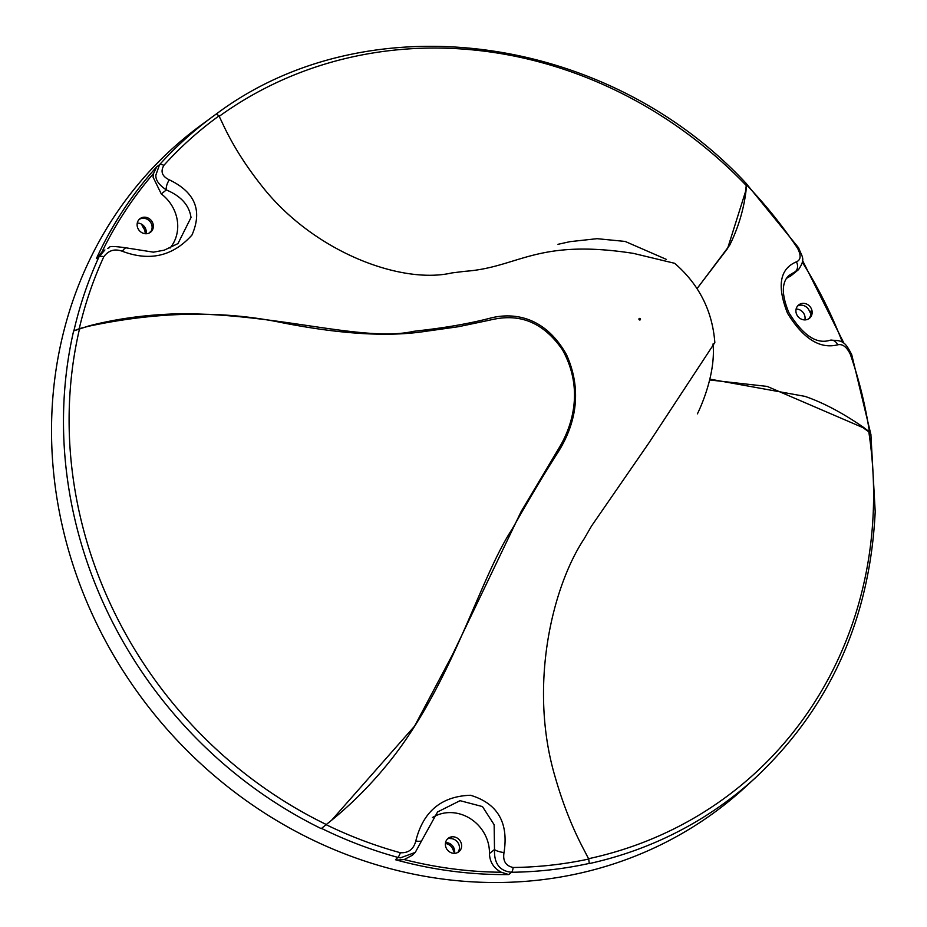 <?xml version="1.0" encoding="UTF-8"?>
<svg xmlns="http://www.w3.org/2000/svg" width="927" height="927" viewBox="0 0 927 927"><rect width="100%" height="100%" fill="white"/><g stroke="black" fill="none" stroke-linecap="round" stroke-linejoin="round"><path stroke-width="1.39" d="M415.794 841.021A7.625 1.796 -167.9 0 0 421.762 840.511L415.273 852.4L400.418 857.869L397.868 857.394A7.625 1.924 -74.6 0 0 400.36 852.736C408.506 853.153 413.639 849.248 415.794 841.021C423.129 811.496 441.379 796.235 470.534 795.262C497.602 803.477 508.761 822.585 504.021 852.55C502.654 860.893 505.69 865.864 513.141 867.487A424.914 386.953 50.6 0 0 588.726 859.039L589.259 863.408A428.204 389.954 -129.4 0 1 511.519 872.261A7.625 2.549 -90.7 0 0 513.141 867.487M73.627 330.951A428.216 389.966 -129.4 0 0 63.754 406.269A428.216 389.966 -129.4 0 0 321.229 828.622L333.894 818.379C355.933 800.105 376.061 779.167 394.299 755.563C454.091 677.208 479.943 578.228 511.982 529.398L519.317 516.548C533.199 492.214 546.223 470.603 558.367 451.716C570.105 432.921 585.771 397.776 566.49 354.624C543.268 313.604 510.059 313.28 491.368 317.868C472.434 322.851 450.765 326.837 426.397 329.815L413.454 331.356C362.839 342.874 272.353 311.854 174.566 313.917C144.415 314.937 115.852 318.934 88.876 325.91L73.627 330.951L79.583 328.587A424.439 386.536 50.6 0 0 326.327 824.532M218.992 115.91A424.914 386.953 50.6 0 0 163.836 165.388C160.301 171.622 162.132 176.443 169.328 179.85C195.087 192.19 202.631 210.58 191.97 235.029C172.978 256.2 149.792 261.623 122.387 251.287C114.763 248.506 108.575 250.325 103.824 256.709A7.625 2.885 -155.3 0 0 99.038 256.756L96.396 258.587A428.378 390.116 -129.4 0 1 156.651 166.895L159.514 164.728A428.204 389.954 -129.4 0 1 213.025 116.362L213.025 116.362A428.204 389.954 -129.4 0 1 216.385 113.928L218.992 115.91L222.306 122.851C231.785 143.43 244.38 163.743 260.093 183.778C311.901 251.657 401.101 284.716 451.843 272.932L464.821 271.321C518.599 267.567 536.269 238.251 633.419 253.384L674.659 263.303C699.004 284.38 712.388 310.8 714.833 342.561L648.819 443.06L591.542 526.003L584.137 538.83C551.797 587.66 528.506 686.919 555.03 776.583C562.909 804.161 572.793 829.016 584.67 851.171L588.726 859.039M145.133 233.708A8.679 7.903 50.6 0 0 145.145 233.407A8.679 7.903 50.6 0 0 143.627 228.123A17.822 16.223 -129.4 0 1 141.646 224.218M146.107 233.743A8.575 7.81 50.6 0 0 146.269 232.399A8.575 7.81 50.6 0 0 144.763 227.173A8.575 7.81 50.6 0 0 137.277 223.059M149.502 232.886A8.575 7.81 50.6 0 0 150.128 231.993L151.101 231.194A8.575 7.81 50.6 0 0 152.109 227.59A8.575 7.81 50.6 0 0 147.764 219.583A8.575 7.81 50.6 0 0 139.12 219.479M804.879 319.908A8.575 7.81 50.6 0 0 805.076 318.378A8.575 7.81 50.6 0 0 796.119 309.039M808.448 318.958A8.575 7.81 50.6 0 0 810.916 313.569A8.575 7.81 50.6 0 0 810.661 311.182L809.688 311.982A8.575 7.81 50.6 0 0 797.579 306.014M454.508 853.327A8.575 7.81 50.6 0 0 454.682 851.913A8.575 7.81 50.6 0 0 454.184 848.703A8.575 7.81 50.6 0 0 445.551 842.573M589.259 863.408L589.016 863.64A428.216 389.966 -129.4 0 0 756.003 777.266L745.331 787.069A429.016 390.696 -129.4 0 1 295.4 831.16A429.016 390.696 -129.4 0 1 51.796 415.389A429.016 390.696 -129.4 0 1 201.066 125.145L216.397 113.928M122.387 251.287A7.625 2.932 -67.4 0 1 126.721 247.949L153.465 252.167L164.299 250.151L177.972 243.581L191.008 217.521C189.282 205.319 181.066 196.13 166.35 189.942L161.275 193.928L153.059 177.127L153.592 173.419A426.478 388.39 50.6 0 0 101.935 252.017L96.396 258.587M170.035 248.065A38.123 34.716 50.6 0 0 177.706 227.544A38.123 34.716 50.6 0 0 161.275 193.928M169.328 179.85A7.625 2.955 113.1 0 0 166.35 189.942C158.923 184.89 155.435 179.908 155.887 175.006L159.514 164.728A7.625 3.117 -137.9 0 1 163.836 165.388M798.437 269.722L790.453 276.211L794.74 272.121A7.625 6.269 -108.5 0 0 796.386 261.854C800.882 259.989 801.287 255.458 797.579 248.274A424.914 386.953 50.6 0 0 746.559 184.902L745.54 183.129M798.379 269.78L788.9 275.481M398.239 860.013L404.195 859.549A426.478 388.39 50.6 0 0 501.275 872.237L508.726 874.555A428.378 390.116 -129.4 0 1 395.493 859.746L398.239 860.013M415.203 852.469L412.376 855.25L404.195 859.549M457.764 852.469A8.575 7.81 50.6 0 0 459.433 847.915A8.575 7.81 50.6 0 0 450.163 838.587L451.136 837.788A8.575 7.81 50.6 0 0 447.474 838.97M461.623 846.119A8.575 7.81 -129.4 0 1 458.946 851.681A8.575 7.81 -129.4 0 1 450.058 852.203A8.575 7.81 -129.4 0 1 445.377 843.999A8.575 7.81 -129.4 0 1 448.054 838.437A8.575 7.81 -129.4 0 1 456.941 837.904A8.575 7.81 -129.4 0 1 461.623 846.119M808.854 318.714A8.575 7.81 50.6 0 0 810.94 313.685A8.575 7.81 50.6 0 0 810.661 311.182M812.156 312.689A8.575 7.81 -129.4 0 1 809.48 318.251A8.575 7.81 -129.4 0 1 800.604 318.772A8.575 7.81 -129.4 0 1 795.911 310.568A8.575 7.81 -129.4 0 1 798.587 305.006A8.575 7.81 -129.4 0 1 807.475 304.473A8.575 7.81 -129.4 0 1 812.156 312.689M151.101 231.194A8.575 7.81 50.6 0 0 152.144 227.532A8.575 7.81 50.6 0 0 147.833 219.548A8.575 7.81 50.6 0 0 139.212 219.375M153.361 226.536A8.575 7.81 -129.4 0 1 150.684 232.098A8.575 7.81 -129.4 0 1 141.796 232.619A8.575 7.81 -129.4 0 1 137.115 224.404A8.575 7.81 -129.4 0 1 139.792 218.842A8.575 7.81 -129.4 0 1 148.679 218.32A8.575 7.81 -129.4 0 1 153.361 226.536M156.651 166.895L153.592 173.419M870.963 434.798L851.693 354.554A7.625 1.194 161 0 0 850.349 354.346C846.757 346.872 842.527 343.697 837.672 344.821C819.978 349.294 803.257 338.761 787.498 313.21C776.791 285.956 779.746 268.842 796.386 261.854M870.824 434.948L869.433 431.866A424.914 386.953 50.6 0 0 850.349 354.346M851.693 354.554C845.389 342.596 843.443 339.85 829.735 340.336A7.625 6.257 72.4 0 1 837.672 344.821M745.783 182.978L798.587 247.81L797.579 248.274M508.726 874.555L511.519 872.261C499.641 871.067 493.975 863.489 494.508 849.503A7.625 1.819 11.5 0 0 504.021 852.55M501.275 872.237C493.685 868.193 489.746 861.971 489.456 853.558L494.508 849.503L494.137 824.706L482.469 806.583L460.059 800.673L437.59 811.948L421.762 840.511M126.721 247.949L126.721 247.949C114.566 246.153 108.795 246.049 109.398 247.636L107.694 248.366M73.917 330.73A428.204 389.954 -129.4 0 1 99.038 256.756L104.913 249.942M395.493 859.746L397.868 857.394A428.204 389.954 -129.4 0 1 321.507 828.39M101.935 252.017L104.786 250.023M790.453 276.211A38.123 34.716 50.6 0 0 786.536 278.367M489.456 853.558A38.123 34.716 50.6 0 0 470.29 818.611A38.123 34.716 50.6 0 0 432.457 817.544M709.711 379.977L767.185 386.408L862.828 427.567L868.796 431.797L870.58 435.18M745.273 183.326L746.27 185.516A424.439 386.536 50.6 0 0 219.201 116.35M331.553 820.314L414.578 726.142L452.399 654.891L521.171 511.484L559.282 447.556C570.8 428.529 585.18 390.8 562.492 349.838C537.023 313.048 507.857 315.69 488.981 320.302L458.239 326.744L424.334 331.507C387.625 337.057 340.163 334.114 281.924 322.666C222.19 310.278 157.683 311.484 88.413 326.292L79.583 328.587M697.058 288.552L727.602 248.471L745.482 191.715L746.27 185.516M713.048 344.67L714.833 342.561M709.908 379.143L804.891 396.35C822.967 402.527 842.434 412.805 863.28 427.185L869.433 431.866M697.092 288.598L729.688 245.191C738.228 227.857 743.639 209.896 745.945 191.333L745.482 191.715M745.945 191.333L746.559 184.902M424.334 331.507L426.397 329.815M521.171 511.484L519.317 516.548M451.136 837.788A8.575 7.81 50.6 0 0 447.277 839.178M454.578 852.956A17.822 16.223 -129.4 0 1 453.06 849.677A8.679 7.903 50.6 0 0 445.4 843.524M326.13 824.694A424.914 386.953 50.6 0 0 400.36 852.736M103.824 256.709A424.914 386.953 50.6 0 0 79.27 328.529M639.734 318.413A0.823 0.742 50.6 0 0 638.923 319.097A0.823 0.742 50.6 0 0 640.476 319.305A0.823 0.742 50.6 0 0 639.734 318.413M588.552 858.715A424.439 386.536 50.6 0 0 873.327 510.198A424.439 386.536 50.6 0 0 868.796 431.797M842.458 342.422A426.478 388.39 50.6 0 0 802.261 262.132M143.627 228.123L144.763 227.173M453.06 849.677L454.184 848.703M756.003 777.266C830.198 707.104 869.932 618.587 875.204 511.727L870.882 434.288M802.434 260.302L844.173 343.674M829.735 340.336C816.386 344.404 802.782 335.192 788.912 312.689C781.507 294.856 781.507 282.445 788.947 275.446L788.947 275.446M798.587 247.81C802.423 257.845 805.748 258.714 798.448 269.734M216.13 114.125C366.652 1.228 605.945 32.723 746.038 183.245M666.443 259.421L625.146 241.437L597.081 238.679L570.059 241.646L557.996 244.311M697.394 413.848C697.336 414.033 716.247 376.756 713.014 343.975"/></g></svg>
